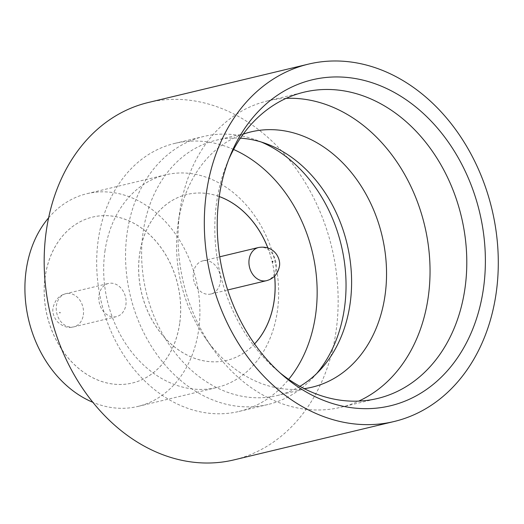 <?xml version="1.0" encoding="UTF-8"?>
<svg xmlns="http://www.w3.org/2000/svg" width="524" height="524" viewBox="0 0 524 524"><rect width="100%" height="100%" fill="white"/><g stroke="black" fill="none" stroke-linecap="round" stroke-linejoin="round"><path stroke-width="0.39" stroke-dasharray="2.62 1.97" d="M99.01 295.366A17.063 13.428 -103.5 0 1 108.481 283.464A17.063 13.428 -103.5 0 1 125.904 304.745A17.063 13.428 -103.5 0 1 116.433 316.647A17.063 13.428 -103.5 0 1 99.01 295.366M286.143 98.355A157.501 123.946 76.5 0 0 267.338 100.968A157.501 123.946 76.5 0 0 179.915 210.864A157.501 123.946 76.5 0 0 179.896 211.002A157.501 123.946 76.5 0 0 212.934 348.866A157.501 123.946 76.5 0 0 340.757 407.299A157.501 123.946 76.5 0 0 358.711 401.109M243.221 134.157A131.255 103.287 76.5 0 0 178.108 223.466A131.255 103.287 76.5 0 0 178.088 223.584A131.255 103.287 76.5 0 0 205.624 338.465A131.255 103.287 76.5 0 0 304.215 388.657M316.732 373.461A137.819 108.455 -103.5 0 1 313.201 377.47A137.819 108.455 -103.5 0 1 267.915 404.515A137.819 108.455 -103.5 0 1 127.175 232.63A137.819 108.455 -103.5 0 1 203.672 136.476A137.819 108.455 -103.5 0 1 256.295 140.052A137.819 108.455 -103.5 0 1 261.26 142.024M299.885 386.345A131.255 103.287 -103.5 0 1 277.203 395.541A131.255 103.287 -103.5 0 1 143.163 231.837A131.255 103.287 -103.5 0 1 216.019 140.262A131.255 103.287 -103.5 0 1 240.405 138.172M228.844 159.158A157.501 123.946 76.5 0 0 227.213 162.957A157.501 123.946 76.5 0 0 216.667 202.054A157.501 123.946 76.5 0 0 276.895 370.232A157.501 123.946 76.5 0 0 280.071 372.885M104.957 251.14A109.378 86.074 -103.5 0 1 165.669 174.826A109.378 86.074 -103.5 0 1 277.373 311.243A109.378 86.074 -103.5 0 1 216.654 387.557A109.378 86.074 -103.5 0 1 104.957 251.14M48.621 217.814A109.378 86.074 -103.5 0 1 86.912 193.703A109.378 86.074 -103.5 0 1 198.616 330.12A109.378 86.074 -103.5 0 1 137.897 406.434A109.378 86.074 -103.5 0 1 92.833 402.301M148.338 102.494A183.754 144.604 -103.5 0 1 335.989 331.679A183.754 144.604 -103.5 0 1 233.992 459.882M179.647 323.505A85.314 67.138 -103.5 0 1 132.29 383.031A85.314 67.138 -103.5 0 1 45.162 276.626A85.314 67.138 -103.5 0 1 92.519 217.1A85.314 67.138 -103.5 0 1 179.647 323.505M179.699 323.498A85.314 67.138 -103.5 0 1 132.343 383.018A85.314 67.138 -103.5 0 1 45.215 276.613A85.314 67.138 -103.5 0 1 92.571 217.087A85.314 67.138 -103.5 0 1 179.699 323.498M233.593 149.471A137.819 108.455 76.5 0 0 174.793 143.393A137.819 108.455 76.5 0 0 98.296 239.553A137.819 108.455 76.5 0 0 239.036 411.438A137.819 108.455 76.5 0 0 288.691 379.363M254.546 343.901A85.314 67.138 -103.5 0 1 226.748 360.394A85.314 67.138 -103.5 0 1 139.62 253.989A85.314 67.138 -103.5 0 1 186.976 194.463A85.314 67.138 -103.5 0 1 219.235 196.559M254.566 343.927A85.314 67.138 -103.5 0 1 226.8 360.381A85.314 67.138 -103.5 0 1 139.672 253.976A85.314 67.138 -103.5 0 1 187.029 194.45A85.314 67.138 -103.5 0 1 219.235 196.533M193.415 272.742A17.063 13.428 -103.5 0 1 202.886 260.834A17.063 13.428 -103.5 0 1 220.309 282.115A17.063 13.428 -103.5 0 1 210.838 294.023A17.063 13.428 -103.5 0 1 193.415 272.742M267.803 247.859A85.314 67.138 -103.5 0 1 274.589 276.161M267.869 247.885A85.314 67.138 -103.5 0 1 274.635 276.109M83.323 314.95A17.063 13.428 76.5 0 0 65.9 293.669A17.063 13.428 76.5 0 0 56.428 305.571A17.063 13.428 76.5 0 0 73.851 326.852A17.063 13.428 76.5 0 0 83.323 314.95M59.559 312.533A0.439 0.347 -103.5 0 1 60.247 312.769A0.439 0.347 -103.5 0 1 59.559 312.533M258.594 247.485A17.063 13.428 -103.5 0 1 276.017 268.766A17.063 13.428 -103.5 0 1 266.546 280.668M116.433 316.647L73.851 326.852C68.251 328.45 62.664 326.649 57.096 321.461C53.533 316.634 52.19 312.075 53.075 307.771C54.955 299.97 59.225 295.274 65.9 293.669L108.481 283.464M205.624 338.465L212.934 348.866M178.088 223.584L179.896 211.002M320.334 369.78L313.201 377.47M276.895 370.232L283.294 375.728M340.757 407.299L377.516 398.489M165.669 174.826L86.912 193.703M239.036 411.438L267.915 404.515M277.203 395.541L312.147 387.164M202.886 260.834L219.733 256.799M210.838 294.023L227.685 289.982M216.019 140.262L250.963 131.891M174.793 143.393L203.672 136.476M216.654 387.557L137.897 406.434M267.338 100.968L304.09 92.158M227.213 162.957L230.429 155.156M266.14 143.674L256.295 140.052"/><path stroke-width="0.79" d="M358.711 401.109A157.501 123.946 76.5 0 0 428.187 297.409A157.501 123.946 76.5 0 0 286.143 98.355M304.215 388.657A131.255 103.287 76.5 0 0 312.147 387.164A131.255 103.287 76.5 0 0 385.002 295.588A131.255 103.287 76.5 0 0 250.963 131.891A131.255 103.287 76.5 0 0 243.221 134.157M261.26 142.024A137.819 108.455 -103.5 0 1 344.412 308.361A137.819 108.455 -103.5 0 1 316.732 373.461M240.405 138.172A131.255 103.287 -103.5 0 1 266.14 143.674A131.255 103.287 -103.5 0 1 350.058 303.959A131.255 103.287 -103.5 0 1 320.334 369.78A131.255 103.287 -103.5 0 1 299.885 386.345M483.403 288.862A167.608 131.897 -103.5 0 1 283.294 375.728A167.608 131.897 -103.5 0 1 219.202 196.762A167.608 131.897 -103.5 0 1 230.429 155.156A167.608 131.897 -103.5 0 1 392.181 91.294A167.608 131.897 -103.5 0 1 483.403 288.862M280.071 372.885A157.501 123.946 76.5 0 0 377.516 398.489A157.501 123.946 76.5 0 0 464.939 288.6A157.501 123.946 76.5 0 0 304.09 92.158A157.501 123.946 76.5 0 0 228.844 159.158M92.833 402.301A109.378 86.074 -103.5 0 1 26.2 270.017A109.378 86.074 -103.5 0 1 48.621 217.814M394.133 421.506L233.992 459.882A183.754 144.604 -103.5 0 1 46.335 230.704A183.754 144.604 -103.5 0 1 148.338 102.494L308.472 64.118A183.754 144.604 -103.5 0 1 496.13 293.296A183.754 144.604 -103.5 0 1 394.133 421.506A183.754 144.604 -103.5 0 1 206.476 192.321A183.754 144.604 -103.5 0 1 308.472 64.118M288.691 379.363A137.819 108.455 76.5 0 0 315.533 315.278A137.819 108.455 76.5 0 0 233.593 149.471M274.589 276.161A85.314 67.138 -103.5 0 1 274.104 300.868A85.314 67.138 -103.5 0 1 254.546 343.901M274.635 276.109A85.314 67.138 -103.5 0 1 274.157 300.855A85.314 67.138 -103.5 0 1 254.566 343.927M219.235 196.559A85.314 67.138 -103.5 0 1 267.803 247.859M219.235 196.533A85.314 67.138 -103.5 0 1 267.869 247.885M272.893 261.803A0.439 0.347 76.5 0 0 272.205 261.568A0.439 0.347 76.5 0 0 272.893 261.803M249.123 259.387A17.063 13.428 -103.5 0 1 258.594 247.485C275.093 244.846 281.106 259.681 279.371 266.565C277.713 274.137 273.436 278.84 266.546 280.668A17.063 13.428 -103.5 0 1 249.123 259.387M219.733 256.799L258.594 247.485M227.685 289.982L266.546 280.668"/></g></svg>
